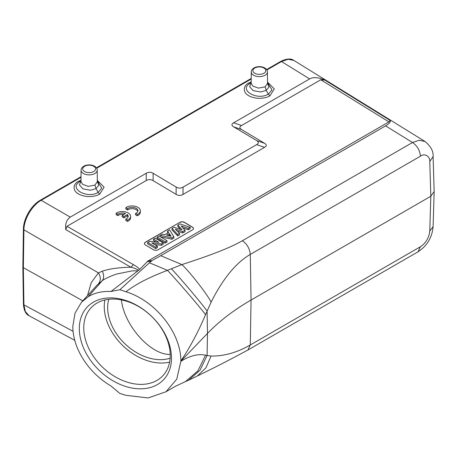 <?xml version="1.0" encoding="UTF-8"?>
<svg xmlns="http://www.w3.org/2000/svg" width="457" height="457" viewBox="0 0 457 457"><rect width="100%" height="100%" fill="white"/><g stroke="black" fill="none" stroke-linecap="round" stroke-linejoin="round"><path stroke-width="0.69" d="M135.575 213.436L135.552 214.75L137.294 215.79A8.129 4.776 0.9 0 0 140.339 212.134L140.356 210.82A8.129 4.776 0.9 0 0 134.958 206.227A8.129 4.776 0.9 0 0 125.881 207.644L127.623 208.683A5.69 3.342 -179.1 0 1 134.01 207.541A5.69 3.342 -179.1 0 1 137.917 210.786A5.69 3.342 -179.1 0 1 135.575 213.436L137.311 214.476A8.129 4.776 0.9 0 0 140.356 210.82M125.881 207.644L125.864 208.963L127.6 210.003A5.69 3.342 -179.1 0 1 133.45 208.763A5.69 3.342 -179.1 0 1 137.797 211.437M412.511 142.504L385.599 125.875C389.387 123.533 390.895 121.722 390.129 120.437L388.918 121.888L147.885 261.05L139.693 269.413C138.42 267.836 136.335 266.26 133.444 264.672L130.925 267.242C133.998 267.922 136.54 268.962 138.562 270.355L137.911 270.824L132.347 270.835L116.152 274.137C108.869 276.856 104.196 279.101 102.122 280.861L96.81 285.368L81.437 302.311M65.814 229.625L67.002 226.289L146.206 180.561C148.508 179.247 150.81 179.27 153.106 180.629L176.105 194.374C178.401 195.733 180.704 195.756 183 194.442L264.569 147.348C266.842 146.023 266.842 144.669 264.569 143.298L241.57 129.554C239.297 128.183 239.297 126.829 241.576 125.504L320.78 79.775L324.836 80.084C318.226 77.279 313.159 76.89 309.629 78.924L233.647 122.79C231.373 124.121 231.373 125.469 233.647 126.846L256.64 140.585C258.919 141.956 258.919 143.309 256.64 144.635L183.046 187.13C180.744 188.444 178.441 188.421 176.145 187.062L153.146 173.317C150.85 171.958 148.548 171.935 146.246 173.249L70.264 217.121C66.494 219.823 65.008 223.993 65.814 229.625L130.833 267.185M179.869 222.319L145.372 242.233A3.25 1.908 0.9 0 0 144.418 243.558A3.25 1.908 0.9 0 0 145.372 244.935L153.421 249.745A3.25 1.908 0.9 0 0 158.019 249.79L192.517 229.871A3.25 1.908 0.9 0 0 193.471 228.551A3.25 1.908 0.9 0 0 192.523 227.169L184.474 222.365A3.25 1.908 0.9 0 0 179.869 222.319L145.372 242.364A3.25 1.908 0.9 0 0 144.423 243.627M116.129 213.276L117.872 214.316A5.69 3.342 -179.1 0 1 125.504 213.528L122.15 215.464L123.933 216.532L127.292 214.596A5.69 3.342 -179.1 0 1 128.166 216.412A5.69 3.342 -179.1 0 1 125.824 219.063L127.56 220.103A8.129 4.776 0.9 0 0 130.605 216.452A8.129 4.776 0.9 0 0 125.207 211.854A8.129 4.776 0.9 0 0 116.129 213.276L116.112 214.59L117.849 215.63A5.69 3.342 -179.1 0 1 123.944 214.43M125.824 219.063L125.801 220.383L127.543 221.422A8.129 4.776 0.9 0 0 130.588 217.766L130.605 216.452M122.15 215.464L122.128 216.784L123.916 217.846L127.275 215.91A5.69 3.342 -179.1 0 1 128.046 217.069M125.966 291.755L119.837 289.732L110.954 291.492C102.225 291.069 94.633 292.811 88.178 296.73L81.432 302.334L75.022 313.148L72.789 326.521C73.023 340.059 78.153 353.272 88.178 366.16C94.633 374.203 102.225 380.807 110.948 385.965L119.837 393.42L125.978 395.322L148.119 397.961L166.005 391.746L176.779 379.173L180.892 361.116L207.472 333.433L207.09 311.034C202.925 304.933 180.486 278.307 171.432 268.756L167.456 270.344L169.421 272.458C180.069 283.854 201.366 308.812 205.541 314.667C198.241 331.931 190.026 347.354 180.892 360.939C180.903 332.707 155.369 300.735 125.966 291.755C131.108 287.807 137.294 283.991 144.521 280.307C150.502 277.228 158.145 273.903 167.456 270.344L149.433 262.786L152.107 260.519L160.738 255.697L181.903 264.574L171.432 268.756M211.105 356.032L205.958 367.765L197.43 375.928C213.065 368.399 229.894 359.762 247.917 350.016L250.276 344.966C234.35 354.192 220.137 356.351 211.105 356.032L207.09 355.495L200.04 370.193L188.615 380.23L197.395 375.945M420.429 246.74L250.276 344.966L251.053 300.043L430.82 196.259L429.774 161.424L433.105 156.602C433.544 151.376 430.854 146.337 425.021 141.487L419.143 140.259L412.517 142.504L242.364 240.736C247.111 244.089 249.751 248.654 250.276 254.435L251.053 300.043C233.835 310 219.309 321.134 207.472 333.433L207.09 355.495L205.541 355.192L197.858 370.941L185.439 381.595L175.471 386.256L166.005 391.746M171.506 358.111A52.692 37.628 43.8 0 1 102.379 373.249A52.692 37.628 43.8 0 1 102.379 298.729A52.692 37.628 43.8 0 1 171.506 358.111M87.521 295.61L91.251 282.615L98.404 272.858C100.877 276.953 100.934 280.535 98.575 283.603M88.178 296.73L102.122 280.861C104.053 278.262 104.122 275.04 102.328 271.19C108.686 268.996 117.455 267.676 128.645 267.231L130.925 267.242M81.009 177.293L41.159 200.303C32.064 205.336 23.884 219.343 23.913 229.825L98.404 272.858L102.328 271.19M110.954 291.497L137.911 270.824M119.837 289.732L149.433 262.786M138.562 270.355L139.693 269.413M385.599 125.875L160.738 255.697M22.879 267.002L23.347 267.671L82.797 300.815M170.221 354.404C150.804 355.255 124.178 325.538 121.379 299.895M170.141 358.202A45.534 32.521 43.8 0 1 124.972 343.824A45.534 32.521 43.8 0 1 108.772 299.284M169.627 362.133A49.442 35.309 43.8 0 1 126.132 348.628A49.442 35.309 43.8 0 1 104.253 306.533A49.442 35.309 43.8 0 1 104.87 299.958M83.757 327.88A49.442 35.309 -136.2 0 0 114.199 376.185A49.442 35.309 -136.2 0 0 162.658 375.962A49.442 35.309 -136.2 0 0 170.238 355.557A49.442 35.309 -136.2 0 0 139.796 307.258A49.442 35.309 -136.2 0 0 91.331 307.481A49.442 35.309 -136.2 0 0 83.757 327.88M23.444 229.151L23.913 229.825L23.347 267.671L23.913 304.859L25.346 311.583L29.128 315.776L74.737 340.316M420.423 246.74L418.064 251.784C427.152 245.826 432.162 237.434 433.105 226.609L429.774 231.076L430.82 196.259L434.15 191.489M412.517 142.504C417.258 145.852 419.897 150.416 420.423 156.203L250.276 254.435C242.576 258.851 235.058 265.751 227.729 275.154C221.554 283.26 216.012 292.274 211.105 302.203L205.541 314.667M242.364 240.736C231.128 247.311 210.974 255.257 181.903 264.574C190.209 272.292 207.981 295.279 211.105 302.203M293.862 60.427L288.207 59.261L281.506 61.541L309.629 78.924M251.179 81.917L248.608 83.094C242.867 85.893 242.867 92.708 248.614 95.616C250.482 96.998 256.32 98.512 259.205 98.318C263.735 98.255 267.311 97.427 269.933 95.827L274.291 88.909L267.522 82.14M80.98 180.178L78.41 181.36C72.669 184.154 72.674 190.969 78.415 193.882C80.283 195.265 86.122 196.773 89.006 196.579C93.542 196.516 97.113 195.687 99.735 194.088L104.093 187.176L97.324 180.406M250.733 83.031L250.253 83.294C238.057 89.646 257 101.1 268.339 94.125L271.944 89.915L268.036 83.317M267.534 83.288L268.962 86.984L266.197 90.417L260.616 91.971L253.121 90.595L249.636 86.602L251.167 83.014M267.528 83.408L265.134 86.841L258.468 88.121L252.75 86.047L251.161 83.191M80.535 181.292L80.055 181.555C67.859 187.907 86.801 199.366 98.141 192.386L101.745 188.181L97.844 181.583M97.335 181.555L98.763 185.245L96.004 188.678L90.417 190.232L82.928 188.855L79.438 184.862L80.969 181.275M80.969 181.366L81.083 170.193A8.066 4.656 0 0 0 86.042 174.517A8.066 4.656 0 0 0 94.85 173.517A8.066 4.656 0 0 0 97.215 170.193L97.335 181.663L94.942 185.108L88.275 186.387L82.557 184.308L80.969 181.458M193.471 228.614A3.25 1.908 0.9 0 0 192.517 227.306L184.468 222.496A3.25 1.908 0.9 0 0 179.869 222.45M182.874 227.872L188.238 229.774L190.221 228.631L190.146 227.323L179.909 223.867L177.876 225.044L182.052 229.808L174.008 227.278L172.015 228.426L177.682 234.521L179.544 233.441L175.311 229.151L182.754 231.59L184.994 230.294L181.143 225.901L188.25 228.414L190.146 227.323M177.293 231.162L182.743 232.944L185.045 231.619L184.994 230.294M172.015 228.426L171.923 229.74L177.647 235.892L179.595 234.767L179.544 233.441M177.876 225.044L177.784 226.352L180.344 229.271M167.622 230.968L168.656 232.516L164.777 234.755L162.109 234.144L160.099 235.309L171.861 237.88L173.854 236.726L169.581 229.831L167.622 230.968L167.53 232.27L167.965 232.916M160.356 236.72L171.855 239.234L173.9 238.051L173.854 236.726M157.174 236.994L157.071 238.314L165.12 243.124L167.056 242.004L166.994 240.69L159.025 235.926L157.174 236.994L165.137 241.759L166.994 240.69M154.666 244.598L161.378 245.283L163.258 244.198L163.195 242.878L155.231 238.12L153.512 239.108L158.842 242.296L149.588 241.376L147.708 242.461L155.677 247.22L157.397 246.232L151.935 242.97L161.378 243.929L163.195 242.878M147.708 242.461L147.611 243.775L155.66 248.585L157.454 247.545L157.397 246.232M153.512 239.108L153.409 240.428L156.083 242.021M168.296 235.572L169.33 234.972L170.004 235.978M188.238 229.774L188.25 228.414M182.743 232.944L182.754 231.59M177.647 235.892L177.682 234.521M169.37 233.601L171.147 236.252L166.634 235.178L169.37 233.601L169.33 234.972M171.855 239.234L171.861 237.88M159.984 236.498L160.099 235.309M165.12 243.124L165.137 241.759M161.378 245.283L161.378 243.929M155.66 248.585L155.677 247.22M137.311 214.476L137.294 215.79M127.623 208.683L127.6 210.003M117.872 214.316L117.849 215.63M127.56 220.103L127.543 221.422M127.292 214.596L127.275 215.91M123.933 216.532L123.916 217.846M388.918 121.888L320.78 79.775M67.002 226.289L133.444 264.672M180.892 361.304C190.026 355.649 198.241 353.609 205.541 355.192M147.068 261.678L151.204 261.158M147.885 261.05L152.107 260.519M81.015 176.716L40.325 200.212L41.159 200.303L70.264 217.121M73.034 331.291L23.913 304.859L23.444 304.185M429.774 231.076C429.037 237.817 425.873 243.061 420.28 246.82M420.423 156.197C424.936 152.684 430.203 156.751 429.774 161.424M390.129 120.437L324.836 80.084M266.865 69.99L281.506 61.541L280.684 61.472M251.207 79.032L96.673 168.256M233.647 122.79L241.576 125.504M241.57 129.554L233.647 126.846M256.64 140.585L264.569 143.298M264.569 147.348L256.64 144.635M183.046 187.13L183 194.442M176.105 194.374L176.145 187.062M153.146 173.317L153.106 180.629M146.206 180.561L146.246 173.249M248.608 83.094L250.253 83.294L251.167 82.791L250.499 83.157M269.933 95.827L268.339 94.119L266.197 90.417L265.134 86.841M251.161 83.1L251.281 71.932A8.066 4.656 0 0 0 256.24 76.256A8.066 4.656 0 0 0 265.049 75.251A8.066 4.656 0 0 0 267.414 71.932L267.528 83.471M263.9 73.274A6.438 3.719 0 0 0 263.9 68.013A6.438 3.719 0 0 0 254.795 68.013A6.438 3.719 0 0 0 254.795 73.274A6.438 3.719 0 0 0 263.9 73.274M78.41 181.36L80.055 181.555L80.969 181.058L80.301 181.418M99.735 194.088L98.141 192.386L96.004 188.678L94.942 185.108M93.702 171.535A6.438 3.719 0 0 0 93.702 166.279A6.438 3.719 0 0 0 84.596 166.279A6.438 3.719 0 0 0 84.596 171.535A6.438 3.719 0 0 0 93.702 171.535M185.325 381.641L188.558 380.258M40.325 200.212C31.299 205.204 23.381 218.754 23.416 229.151L22.85 266.985M22.85 267.008L23.416 304.191C23.89 310.394 25.792 314.256 29.111 315.77M433.105 226.609L434.15 191.786M425.021 141.487L294.028 60.53M266.597 69.573L280.672 61.449C286.51 58.587 290.903 58.245 293.851 60.421M251.213 78.455L96.398 167.839M267.528 83.031L268.076 83.34M267.414 71.932C267.225 66.751 258.548 65.282 253.983 67.933C252.024 69.315 251.127 70.646 251.281 71.932M97.335 181.292L97.878 181.6M97.215 170.193C97.027 165.011 88.35 163.543 83.785 166.199C81.832 167.576 80.929 168.913 81.083 170.193M434.15 191.432L433.105 156.597M418.069 251.796L248.082 349.919"/></g></svg>
